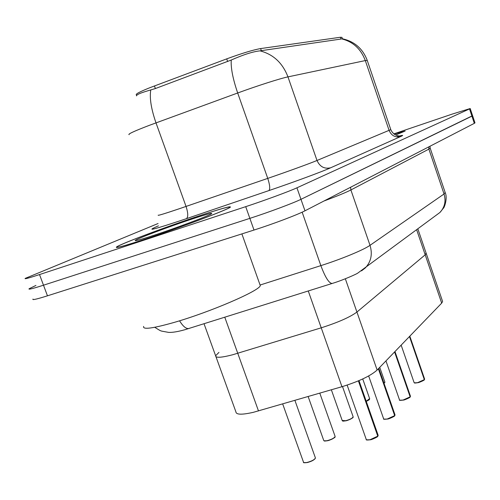 <?xml version="1.0" encoding="UTF-8"?>
<svg xmlns="http://www.w3.org/2000/svg" width="500" height="500" viewBox="0 0 500 500"><rect width="100%" height="100%" fill="white"/><g stroke="black" fill="none" stroke-linecap="round" stroke-linejoin="round"><path stroke-width="0.75" d="M417.85 228.875L426.225 253.45L426.1 253.075L425.2 254.812L356.925 312.05C350.062 317.137 338.169 322.394 321.238 327.819L232.644 354.769C221.231 357.706 215.556 358.044 215.619 355.775L218.95 352.388M341.944 37.444L340.431 37.25L260.606 48.581C253.162 49.894 241.869 53.319 226.725 58.869L149.919 87.675C139.85 91.719 135.331 94.113 136.35 94.85L136.588 95.5M442.431 300.969L426.225 253.45L425.2 254.812L356.925 312.05C350.062 317.137 338.169 322.394 321.238 327.819L232.644 354.769C221.231 357.706 215.556 358.044 215.619 355.775L204.037 323.756M442.6 301.462L441.681 303.125L377.137 370.037C370.588 375.9 358.862 381.456 341.962 386.706L253.375 412.312C241.9 414.925 236.075 414.769 235.9 411.85L215.963 356.725M144.175 239.494C179.069 228.062 229.094 209.194 230.387 207.119C231.125 205.831 221.163 208.594 200.494 215.419C167.569 226.287 120.15 244.037 116.531 246.994C114.787 248.575 124 246.075 144.175 239.494M395.644 135.019L405.125 131.062L394.106 134.106M340.431 37.25L341.012 39.044L260 50.856C253 51.588 243.412 54.65 231.244 60.038L155.331 88.569L147.062 91.031C139.925 93.156 136.412 94.781 136.525 95.894M33.006 299.075C31.894 300.287 36.712 299.2 47.462 295.819L254.006 230.044C272.781 224.1 297.669 214.688 304.988 210.806L474.325 123.344L471.919 116.131L472.581 115.662L300.969 199.319L471.919 116.131L469.513 108.912L470.2 108.531L452.238 114.087L393.812 133.881M254.006 230.044L249.862 218.363C268.625 212.319 293.575 203.006 300.969 199.319C293.575 203.006 268.625 212.319 249.862 218.363L43.494 285.206L249.862 218.363L245.712 206.663C264.456 200.512 289.469 191.294 296.938 187.812L469.513 108.912M29.125 288.738C27.969 289.825 32.756 288.644 43.494 285.206C32.756 288.644 27.969 289.825 29.125 288.738L35.938 285.431M158.081 223.519L25.244 278.381C24.031 279.344 28.794 278.075 39.519 274.569L245.712 206.663M474.325 123.344L474.969 122.831M347.144 385.094L366.188 439.281C366.362 440.031 367.706 440.15 370.219 439.644L377.762 436.15L358.394 380.875M377.762 436.15L370.356 439.762M377.775 436.194L358.6 380.788M368.656 375.956L383.569 418.644C383.75 419.331 385.062 419.419 387.519 418.906L394.675 415.619L378.356 368.769M394.675 415.619L387.644 419.019M394.688 415.669L378.519 368.606M385.956 360.894L399.469 399.775C399.65 400.406 400.938 400.469 403.325 399.95L410.144 396.85L394.581 351.95M410.144 396.85L403.444 400.069C403.9 400.331 410.8 397.294 410.119 397.013M410.169 396.906L394.731 351.8M401.15 345.138L414.056 382.463C414.237 383.044 415.5 383.081 417.831 382.562L424.331 379.631L409.469 336.519M424.331 379.631L417.944 382.675L414.456 382.837M424.35 379.688L409.6 336.381M200.231 215.531C167.631 226.294 120.694 243.863 117.125 246.781C115.406 248.35 124.525 245.875 144.5 239.356C179.019 228.05 228.512 209.381 229.806 207.325C230.538 206.044 220.681 208.781 200.231 215.531M143.65 326.406C142.494 329.781 152.394 328.525 173.356 322.65C209.625 312.362 260.012 290.6 260.269 285.569L259.819 284.294M154.175 235.219C176.294 227.963 208.2 216.012 211.425 213.837C213.369 212.413 206.894 214.15 191.988 219.056C168.65 226.744 135.069 239.4 135.15 240.55C135.262 241.112 141.6 239.338 154.175 235.219M395.625 135.006L404.731 131.194L394.119 134.119M224.781 317.238L258.494 410.944M154.45 85.938L155.381 88.55M416.65 229.769L441.681 303.125M345.337 278.794L377.137 370.037M308.269 290.975L341.962 386.706M260.606 48.581L261.35 50.712M226.725 58.869L227.662 61.531M341.694 38.894C353.044 41.719 360.919 48.944 365.312 60.575L287.962 76.881C280.344 78.425 257.531 85.712 237.688 92.994L149.206 125.388C134.356 131.075 127.644 134.175 129.069 134.681M158.212 215.144C157.262 215.919 164.275 213.794 179.244 208.762L267.75 178.388C287.6 171.575 309.944 163.45 317.006 160.481L390.8 129.625M150.762 90.013C149.431 98 151.175 108.956 155.994 122.869L186.05 206.444C188.162 212.975 188.294 217.05 186.431 218.675C153.387 229.706 144.062 232.094 158.456 225.825M396.525 136.875C402.925 134.987 404.306 134.875 400.675 136.531L330.606 167.806C324.369 169.169 319.837 166.725 317.006 160.481L287.962 76.881C282.613 62.962 273.288 54.281 260 50.856M367.275 60.531L365.312 60.575L389.131 130.494C391.475 135.719 395.325 137.731 400.675 136.531M330.606 167.806C322.075 171.675 293.95 182.081 268.875 190.6C270.287 189.112 269.913 185.037 267.75 178.388L237.688 92.994C232.869 78.881 230.719 67.894 231.244 60.038M268.875 190.6L186.431 218.675M39.519 274.569L47.462 295.819M296.938 187.812L304.988 210.806M260.081 285.038L320.863 265.625L302.15 212.181M332.3 283.419L332.081 283.488C328.944 283.225 325.206 277.275 320.863 265.625C341.444 259.1 363.725 249.85 370.019 245.325L350.887 189.956C345.981 192.475 337.006 196.156 323.975 201M361.5 270.875L365.4 267.85C371.125 261.594 372.663 254.088 370.019 245.325L444.038 193.994L428.881 149.119L350.887 189.956L350.6 187.25M436.094 215.319L439.944 212.463C444.762 207.256 446.131 201.106 444.038 193.994L445.156 192.469M430.156 148.069L428.881 149.119L428.675 146.919M189.256 328.406L188.931 328.512C186.163 329.006 183.038 326.431 179.556 320.794M282.675 403.919L303.45 462.031C303.575 462.769 304.812 462.9 307.15 462.431C311.869 461.138 314.625 459.637 315.413 457.931L315.312 457.644M315.238 458.431C314.106 460.069 311.462 461.438 307.3 462.55M307.244 462.556L304 462.6M370.306 439.775L366.731 439.831M377.931 435.95L378.075 435.094M308.137 396.525L323.688 440.325C323.825 441 325.037 441.1 327.325 440.625C331.806 439.381 334.4 437.994 335.125 436.45L335.037 436.206M334.963 436.906C333.938 438.387 331.438 439.663 327.463 440.737M327.413 440.75L324.181 440.819M331.356 389.787L342.188 420.481L345.763 420.7C350.019 419.506 352.481 418.212 353.144 416.812L353.075 416.606M353 417.225C352.062 418.575 349.694 419.769 345.887 420.806C341.056 421.488 343.469 420.956 342.256 420.688M345.85 420.819L342.631 420.919M366.219 401.25L369.619 398.612M369.544 399.162L366.262 401.375C370.681 399.169 368.713 399.787 369.525 399.312L369.681 398.787L362.738 378.95M383.994 383.231L384.862 382.031M384.787 382.525L384.031 383.338L384.913 382.181L379.744 367.331M387.6 419.031L384.062 419.119M394.831 415.438L394.956 414.7M403.406 400.075L399.906 400.2M410.281 396.681L410.394 396.05M424.462 379.475L424.556 378.925M341.881 37.25L342.506 39.081M342.406 38.775C354.5 41.469 362.775 48.663 367.219 60.362L390.825 129.7C393.894 136.519 400.469 136.012 399.506 135.925M470.2 108.531L474.994 122.9M116.719 247.5L116.531 246.994M429.938 146.269L430.213 148.225L445.256 192.769C447.812 198.388 444.156 207.969 443.569 207.969L439.944 212.463L357.681 273.163C357.375 273.631 343.75 279.969 332.081 283.488L184.919 329.712C177.956 331.669 172.537 332.569 168.65 332.394L161.625 331.112C160.3 330.544 161.469 331.525 154.731 327.294M294.9 400.369L315.413 457.931L315.075 458.806L312.594 460.606L307.275 462.562C304.275 462.875 303.031 462.794 303.55 462.319M366.275 439.531C365.788 440.075 367.144 440.156 370.331 439.775C371.056 440.037 378.369 436.7 377.738 436.325M377.919 436.106L378.162 435.344L358.994 380.625M319.794 393.144L335.125 436.45L334.888 437.156C336.25 436.856 330.175 440.363 327.444 440.75C322.663 441.381 324.975 440.863 323.769 440.569M342.494 386.55L353.144 416.812L352.938 417.438C354.263 417.188 348.306 420.475 345.869 420.819M383.644 418.856C383.056 419.356 384.387 419.412 387.625 419.031C388.181 419.3 395.3 416.125 394.656 415.788M394.819 415.588L395.031 414.913L378.8 368.312M399.531 399.956C398.869 400.425 400.169 400.462 403.425 400.075M410.269 396.825L410.456 396.225L394.975 351.544M414.113 382.612C415.3 382.756 412.606 383.5 417.925 382.681C418.25 382.95 425.019 380.019 424.312 379.787M424.45 379.613L424.613 379.075L409.812 336.163M260.269 285.569L241.887 233.9"/></g></svg>

